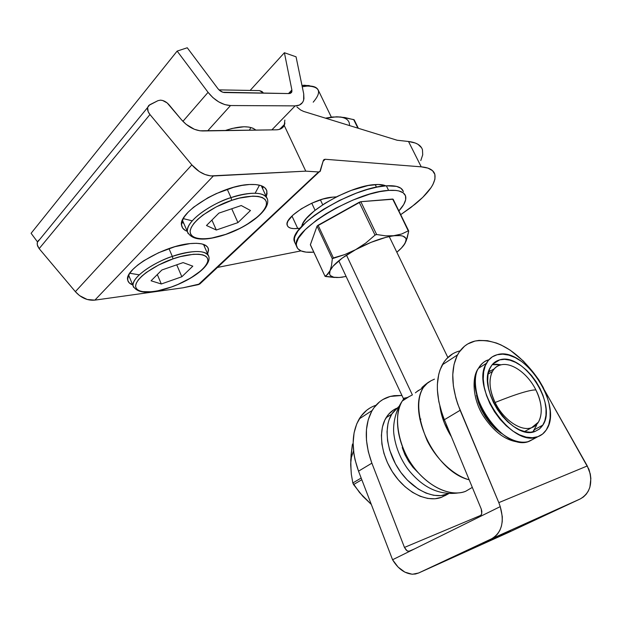 <?xml version="1.0" encoding="UTF-8"?>
<svg xmlns="http://www.w3.org/2000/svg" width="622" height="622" viewBox="0 0 622 622"><rect width="100%" height="100%" fill="white"/><g stroke="black" fill="none" stroke-linecap="round" stroke-linejoin="round"><path stroke-width="0.93" d="M390.212 396.439L401.929 395.46L394.192 395.639L390.212 396.439L382.888 399.534L379.607 401.812L373.962 407.752L371.668 411.375L368.224 419.796L366.459 429.538L366.467 440.283L368.286 451.634L371.878 463.165C364.313 442.102 364.422 424.531 372.181 410.466C376.582 403.219 382.592 398.539 390.212 396.439M474.99 341.058C494.677 338.181 514.029 348.53 533.038 372.104L523.359 361.048L510.157 350.139L501.005 344.93L496.434 343.025L487.461 340.685L478.963 340.405L474.99 341.058L467.752 343.95L464.564 346.174L459.184 352.138L457.053 355.831L454.029 364.508L452.769 374.662L453.376 385.959L455.848 397.987L457.769 404.129L498.813 502.638L460.132 410.287C451.292 387.755 450.421 369.297 457.528 354.905C461.578 347.511 467.402 342.893 474.99 341.058M491.613 538.784L580.209 498.953L508.407 532.502L418.629 572.994L491.613 538.784L494.887 536.739L497.67 533.894L499.87 530.348L501.41 526.204L502.234 521.601L502.312 516.695L500.236 506.627L392.568 559.746L398.103 567.093L404.852 572.131L411.989 574.199L415.426 574.013L418.629 572.994L491.613 538.784L580.209 498.953L583.413 496.986L586.149 494.319L588.334 491.015L589.874 487.197L590.861 478.512L590.27 473.933L587.285 465.956L498.813 502.638L500.236 506.627L392.568 559.746L358.529 471.165L392.568 559.746C398.041 568.788 404.728 573.616 412.611 574.23L418.629 572.994L508.407 532.502L580.209 498.953C590.099 493.091 593.023 483.24 588.972 469.4L544.569 390.289L587.285 465.956L498.813 502.638L500.236 506.627C504.597 521.959 501.721 532.673 491.613 538.784M487.873 541.288L484.942 542.664L487.873 541.288M490.354 540.207L491.839 539.531L490.354 540.207M497.802 536.817L495.229 538.03L497.802 536.817M508.897 531.522L498.836 536.257L508.897 531.522M493.666 538.59L497.444 536.825L493.666 538.59M497.359 536.926L502.654 534.5L497.359 536.926M506.409 532.852L510.304 531.056L506.409 532.852M503.944 533.956L507.855 532.16L503.944 533.956M485.836 542.205L483.271 543.41L485.836 542.205M499.995 535.674L495.135 537.921L499.995 535.674M492.274 539.212L495.019 537.937L492.274 539.212M498.968 536.312L501.394 535.192L498.968 536.312M490.976 539.943L496.97 537.183L490.976 539.943M491.131 539.818L486.948 541.754L491.131 539.818M489.102 540.642L493.985 538.38L489.102 540.642M452.645 353.848L446.542 358.824L443.999 362.051L440.065 369.849L438.728 374.366L437.367 384.458L437.383 389.94L438.805 401.548L442.071 413.646L444.365 419.733L481.265 509.06L444.365 419.733L460.132 410.287L444.365 419.733C435.765 397.458 435.081 379.148 442.312 364.811C446.441 357.432 452.303 352.798 459.907 350.909M481.187 515.195L404.463 547.43L371.878 463.165L404.463 547.43L406.228 550.136L407.799 551.139L410.162 551.069L408.786 551.349L406.998 550.734L404.463 547.43L481.187 515.195M369.989 407.978L366.7 410.256L361.032 416.188L356.764 423.807L354.081 432.873L353.125 443.082L353.949 454.083L355.038 459.751L358.529 471.165L371.878 463.165L358.529 471.165C351.15 450.32 351.391 432.904 359.236 418.901C363.38 412.122 368.963 407.581 375.968 405.264M480.098 516.485L481.731 513.725L481.265 509.06L481.856 511.416L481.576 514.301M502.164 534.749L504.784 533.544L502.164 534.741M504.458 533.684L502.234 534.726L504.458 533.692M497.623 536.802L495.547 537.735L497.623 536.786M494.389 538.232L492.733 538.979L494.373 538.232M507.855 531.997L501.013 535.2L507.855 532.004M499.458 536.102L497.623 536.942L499.458 536.086M491.38 539.709L486.948 541.754L491.38 539.702M528.405 429.46L531.654 427.672C521.073 431.855 503.33 419.796 495.12 402.488C503.33 419.796 521.073 431.855 531.654 427.672C542.609 424.204 544.32 406.182 535.9 389.955C533.295 389.784 528.467 390.772 521.399 392.917C514.246 395.102 505.484 398.298 495.12 402.488C489.343 389.908 488.457 379.552 492.461 371.427C494.358 368.076 497.032 365.93 500.5 364.974C489.335 367.501 486.435 385.306 495.12 402.488C505.484 398.298 514.246 395.102 521.399 392.917C528.467 390.772 533.295 389.784 535.9 389.955C527.907 373.589 511.354 361.74 500.5 364.974C511.354 361.74 527.907 373.589 535.9 389.955C542.042 402.924 542.889 413.646 538.434 422.12L531.654 427.672L524.781 431.435L528.451 429.429M493.915 369.04L488.597 371.972L490.175 370.735M542.858 425.09L539.546 428.923L535.239 431.349L539.352 429.079L542.571 425.541L544.794 420.884L545.953 415.302L546.023 409.012L545.004 402.255L542.952 395.281L539.95 388.346L536.11 381.698L531.569 375.564L526.5 370.168L521.065 365.697L515.467 362.323L509.908 360.177L504.582 359.337L499.699 359.866L492.461 364.375L499.699 359.866C522.939 351.998 557.615 404.059 542.858 425.09L534.609 429.584L532.79 431.987L536.576 425.386M501.13 364.819L492.196 364.679L496.69 364.235L501.13 364.819M537.89 436.675C512.559 448.571 470.139 387.879 486.396 363.334C488.908 358.824 492.492 355.955 497.149 354.734C523.864 345.902 563.446 405.505 546.489 429.6C544.359 432.998 541.49 435.353 537.89 436.675L529.579 441.138L537.89 436.675L532.339 437.717L526.134 437.111L519.533 434.856L512.785 431.015L506.191 425.736L500.01 419.236L494.513 411.787L489.926 403.694L486.443 395.304L484.196 386.97L483.255 379.016L483.659 371.785L485.354 365.534L488.262 360.503L492.251 356.865L497.149 354.734L502.747 354.159L508.843 355.139L515.203 357.611L521.601 361.483L527.806 366.591L533.598 372.765L538.776 379.77L543.169 387.358L546.606 395.281L548.962 403.25L550.143 410.979L550.089 418.186L548.791 424.601L546.264 429.957L542.594 434.047L537.89 436.675M488.869 359.788C484.398 361.094 480.938 363.924 478.489 368.294C462.099 392.816 504.178 453.08 529.579 441.138C523.172 443.781 508.438 442.623 492.235 424.437C475.667 405.552 471.779 377.585 478.489 368.294C481.607 363.396 485.074 360.558 488.869 359.788M528.272 441.558L533.839 438.852L529.579 441.138M476.483 395.312L478.396 402.504L481.374 409.735L485.308 416.701L490.027 423.108L495.345 428.69L501.044 433.215M541 427.555L541.389 425.891M499.699 359.866L495.439 361.755L491.979 364.951L489.46 369.359L488.006 374.817L487.679 381.13L488.503 388.05L490.478 395.304L493.518 402.597L497.507 409.626L502.281 416.102L507.645 421.747L513.383 426.342L519.238 429.693L524.991 431.676L530.395 432.228L535.239 431.349C513.057 441.55 476.219 388.657 490.447 367.283C492.616 363.419 495.703 360.947 499.699 359.866M439.871 406.267C441.332 416.608 445.173 426.77 451.393 436.753L444.38 423.038L441.223 413.296L439.871 406.267M396.509 408.343C392.21 410.271 388.734 413.405 386.083 417.735C377.826 431.178 380.998 455.584 394.076 474.314C407.091 493.091 427.695 502.778 441.589 497.281L447.498 494.156C433.612 499.645 412.946 489.872 399.853 470.986C386.69 452.163 383.44 427.656 391.658 414.198L398.593 406.734M396.572 408.289L392.179 413.358L389.053 419.858L388.004 423.574L387.024 431.769L387.576 440.703L389.652 450.017L395.46 463.88L400.91 472.471L407.356 480.106L418.303 489.094L425.992 493.083L433.627 495.291L440.889 495.641L448.664 493.666L444.567 495.874M393.625 409.89L388.664 414.182L384.87 419.982L382.406 427.096L381.403 435.26L381.916 444.162L383.961 453.446L387.459 462.721L392.28 471.608L398.228 479.717L405.046 486.715L412.448 492.305L420.114 496.263L427.734 498.44L434.988 498.774L441.589 497.281L446.231 494.824M353.001 443.727L352.324 444.823L353.125 444.318L352.324 444.823L352.635 443.984M363.139 496.48L371.202 504.341L359.539 492.546L352.829 482.96L361.157 478.038L352.829 482.96L351.321 474.205L350.691 464.836L351.08 454.962L352.324 444.823L350.761 459.93L351.01 469.439M353.537 450.95L351.368 457.411L350.699 463.732L351.321 474.205L352.829 482.96L353.553 484.577L361.794 479.725L353.553 484.577L362.89 496.379L370.16 503.284M350.901 460.42L350.691 464.836M331.347 117.138L318.41 90.447C316.668 86.334 311.28 85.097 302.238 86.738L307.361 86.038C319.98 86.551 321.932 91.932 313.208 102.179M310.922 86.077L304.298 85.222L301.973 85.463L309.22 85.541M434.451 379.14L431.217 380.641L434.451 379.14M428.099 382.476L431.217 380.641L425.191 384.691L428.099 382.476M421.817 387.607L425.191 384.691L423.38 387.475C416.118 399.161 417.378 416.88 427.166 440.633C438.098 462.511 456.719 476.654 469.167 479.78C435.501 472.005 406.586 412.339 423.38 387.475L425.191 384.691L421.817 387.607M415.379 392.816L418.544 390.352L415.379 392.816M320.384 199.833L322.717 204.77L320.384 199.833M346.477 255.144L412.386 394.9L407.379 397.52L403.453 398.329L404.106 398.243L402.263 401.019L404.106 398.243L407.379 397.52L412.386 394.9L346.477 255.144M465.707 491.271C457.209 494.964 438.09 494.373 417.743 472.152C396.922 449.053 392.995 413.366 402.263 401.019C393.267 416.11 397.194 443.743 412.176 465.038C427.073 486.396 450.32 497.429 465.707 491.271L472.316 487.391M404.58 399.192L404.969 399.285L404.58 399.192M402.209 447.568L404.891 454.573L408.553 461.275L413.055 467.402L418.194 472.704M419.819 419.142L420.9 419.088M204.902 244.967L204.358 246.374L204.902 244.967M190.06 243.591C201.124 242.619 207.258 244.446 208.471 249.08L207.647 253.9L208.58 250.106L207.764 247.346L205.408 245.231L201.582 243.855L196.404 243.295L190.06 243.591L174.891 246.701L158.532 252.757L143.729 260.758L137.711 265.065L132.96 269.349L129.656 273.408L127.899 277.101L127.751 280.273L129.166 282.816L132.665 284.868C129.765 283.85 128.109 282.233 127.697 280.009C124.058 269.194 163.944 245.651 190.06 243.591M183.762 223.29L181.772 222.342L183.762 223.29M187.253 231.337C184.065 230.156 182.207 228.274 181.663 225.716C177.006 212.942 221.813 185.302 249.399 184.509L241.919 185.426L233.685 187.292L216.339 193.582L207.973 197.734L193.644 207.165L188.272 212.04L184.392 216.744L182.129 221.09L181.554 224.915L182.65 228.064L185.325 230.451L187.253 231.337M38.548 240.294L37.367 242.292L37.266 244.796L39.155 248.637L149.956 114.541C147.997 112.084 147.212 109.744 147.601 107.536L149.723 104.776L157.965 100.663L160.414 100.15L157.965 100.663L148.751 105.452L147.608 107.489L148.16 111.657L149.956 114.541L191.84 164.884L75.363 291.664L39.155 248.637L149.956 114.541L191.84 164.884L75.363 291.664C81.101 297.954 87.601 300.776 94.863 300.131L213.33 175.979C205.61 175.987 198.449 172.286 191.84 164.884L199.343 171.586L205.042 174.518L210.687 175.909L305.767 171.151L318.581 171.967L198.309 284.643L183.031 287.799L94.863 300.131L213.33 175.979L305.767 171.151L284.238 125.481C282.722 128.256 280.11 129.703 276.401 129.819L202.562 130.962C194.927 130.698 187.86 126.919 181.375 119.634L167.162 102.925L162.645 100.492L160.414 100.15C163.594 100.336 166.478 101.891 169.06 104.807L181.375 119.634L186.095 124.314L194.367 129.283L199.942 130.799L276.401 129.819L278.951 129.508L282.932 127.3L284.238 125.481L284.899 123.039M415.224 204.086L400.716 214.66L410.901 207.491L422.804 197.314L431.062 187.626L432.873 184.625L434.949 179.113L434.864 174.401L432.531 170.685L427.959 168.119L421.226 166.836C428.9 167.52 433.425 169.962 434.786 174.144C436.45 181.912 429.926 191.887 415.224 204.086M397.116 140.238L303.598 111.416L300.558 109.954L296.958 106.984L300.558 109.954L303.598 111.416L397.116 140.238L408.506 141.489L397.116 140.238M300.107 228.251L297.744 228.492L291.967 216.013L297.744 228.492C291.594 229.067 288.072 227.955 287.185 225.164C283.772 217.397 315.113 197.905 332.677 197.143L322.981 199.032L311.941 203.13L301.351 208.79L292.946 215.08L288.033 220.973L287.131 223.477L287.31 225.561L288.53 227.147L290.754 228.181L293.864 228.632L300.107 228.251M336.479 196.855L332.677 197.143L336.479 196.855M325.22 159.271L421.226 166.836L325.22 159.271L323.106 161.269L325.22 159.271L323.984 159.551L325.22 159.271M294.463 241.717L296.538 246.234C297.992 250.923 303.738 252.905 313.776 252.174L306.11 252.135L300.978 250.891L217.086 267.507L300.978 250.891L297.666 248.528L296.367 245.099L296.507 243.015L298.412 238.203L305.231 229.681L316.373 220.281L325.749 213.968L336.238 207.942L353.039 200.027L369.623 194.15L379.747 191.654L388.61 190.41L386.348 185.799C352.402 186.911 287.341 227.24 294.463 241.717L295.411 243.785M420.783 160.577L422.711 154.816L422.478 149.848M421.529 147.725L417.953 144.296L415.333 143.037L408.506 141.489L421.226 166.836L408.506 141.489C416.266 142.43 420.892 145.128 422.392 149.583M266.263 196.606L267.048 193.613L266.62 190.223L264.575 187.51L260.937 185.589L255.813 184.571L249.399 184.509C259.724 184.058 265.563 186.258 266.908 191.125L266.263 196.606M284.86 120.085L284.238 125.481L305.767 171.151L318.581 171.967L320.283 171.229L323.3 160.554L319.856 171.664L318.581 171.967L198.309 284.643L199.903 283.927L319.164 171.936M323.3 160.554L323.984 159.551L323.3 160.554M39.489 239.579L37.351 242.339L37.172 243.63L37.577 245.947L39.155 248.637L75.363 291.664L79.577 295.637L87.158 299.47L94.863 300.131L183.031 287.799L199.903 283.927M262.624 188.66L263.238 186.6L262.624 188.66M128.054 276.603L129.493 277.218L128.054 276.603M376.489 187.206L375.206 184.586C350.614 185.403 303.466 212.53 301.763 226.4L303.217 222.886L306.475 218.345L314.312 210.889L325.073 203.262L337.793 196.194L351.243 190.394L368.076 185.543L378.324 184.485L385.803 185.846C383.331 184.703 379.801 184.283 375.206 184.586L376.489 187.206M393.104 199.429L408.25 230.879L401.672 233.996L394.185 235.746L385.71 235.862L376.652 234.517L360.838 201.699L392.645 199.048L408.576 230.793M349.494 125.558C349.797 119.906 345.42 116.983 336.362 116.804L325.858 118.273L332.366 117.014L340.545 116.983L353.677 119.58L357.883 128.148L354.027 119.712M358.358 128.295L354.182 119.813L344.876 117.542L336.37 116.804M331.619 117.099L325.477 118.157L331.619 117.099M296.538 246.234C289.502 231.944 354.695 191.685 388.61 190.41C398.515 189.803 404.176 191.693 405.583 196.078C406.578 199.973 404.339 204.918 398.881 210.928L403.795 204.397L405.668 199.701L405.49 195.774L403.188 192.804L398.811 190.931L395.872 190.441L388.61 190.41L386.348 185.799L377.476 187.012L367.353 189.485L356.414 193.115L339.511 200.416L323.533 209.272L314.18 215.601L306.335 221.945L298.031 230.894L295.085 236.135L294.416 238.467L294.68 242.432M403.554 245.581L406.197 240.908L408.685 231.213L407.192 238.016L405.008 243.412C403.491 246.055 400.77 248.994 396.836 252.237L401.415 248.038L405.008 243.412L406.135 239.618L405.723 238.125L402.939 236.103L400.591 235.614L385.71 235.862L376.652 234.517L360.838 201.699L359.221 202.259L375.027 235.1L365.744 243.07L355.582 249.686L344.689 254.6L333.392 257.928L318.083 225.226L359.221 202.259L375.027 235.1L376.652 234.517L375.237 234.922L365.744 243.07L355.582 249.686C370.082 241.966 382.95 237.316 394.185 235.746C404.479 234.821 408.086 237.379 405.008 243.412L403.554 245.581M408.654 230.855L393.135 199.219L360.838 201.699L317.049 226.136L332.327 258.814L331.518 265.501L330.018 270.749L326.464 275.414L325.011 276.23L310.378 244.671L317.049 226.136L332.327 258.814L333.392 257.928L318.083 225.226L317.049 226.136L310.362 244.811L325.011 276.23L310.362 244.811M324.956 276.285L336.564 277.536M338.811 277.482L342.924 277.085C332.412 278.5 328.113 276.386 330.018 270.749C333.011 264.622 341.532 257.601 355.582 249.686L344.689 254.6L332.358 258.651M332.327 258.814L331.518 265.501L330.018 270.749L327.802 274.263L325.011 276.23M325.563 276.495L334.504 277.49M408.25 230.879L401.672 233.996L385.827 237.371L370.984 242.37L355.582 249.686L342.224 258.099L333.073 266.185L330.018 270.749L329.606 274.286L330.375 275.6L333.781 277.225L339.402 277.474L346.12 276.456M403.281 191.312L400.965 188.295L396.564 186.382L386.348 185.799C396.268 185.239 401.944 187.175 403.383 191.615M296.049 56.804L284.394 52.73L250.145 90.423L284.394 52.73L291.889 89.996L288.499 93.557L291.889 89.996L291.866 91.823L289.269 93.572L224.55 92.546C222.077 92.359 219.846 91.045 217.863 88.588L187.253 47.77L177.146 51.09L31.1 233.297L177.146 51.09L208.067 92.344L182.915 121.36L208.067 92.344L212.942 97.654L218.711 101.876L224.775 104.597L230.521 105.546C222.264 105.017 214.784 100.616 208.067 92.344L177.146 51.09L187.253 47.77L217.863 88.588L219.309 90.167L222.824 92.25L289.269 93.572L291.493 92.6L291.889 89.996L284.394 52.73L296.049 56.804L303.715 93.852L303.629 100.126C302.432 103.874 299.594 105.794 295.139 105.88L271.853 129.889L295.139 105.88L299.446 105.04L302.479 102.56L303.412 100.78L303.94 98.704L303.715 93.852L296.049 56.804M37.499 241.904L31.1 233.297L37.499 241.904M207.662 130.884L230.521 105.546L295.139 105.88L230.521 105.546L207.662 130.884M255.883 130.138L252.89 128.179L248.932 127.082L244.003 126.756L232.006 128.466L224.946 130.62C239.999 125.675 250.308 125.52 255.883 130.138M249.352 130.239L250.923 127.51M259.514 90.594L263.619 93.168L261.986 91.527L259.514 90.594L218.991 89.871L259.514 90.594M259.498 185.177L255.137 193.193M267.499 199.304C264.778 189.679 242.417 193.419 231.003 197.633L231.664 200.37C243.894 195.635 268.556 192.688 266.333 205.097C262.095 218.027 236.803 231.026 225.755 234.37L240.053 228.305L246.709 224.628L257.85 216.627L261.932 212.576L264.809 208.681L266.333 205.097L266.441 201.956L265.089 199.39L262.297 197.501L258.153 196.396L252.796 196.117L239.276 198.138L231.664 200.37L216.308 206.846L202.935 215.041L197.71 219.364L193.745 223.586L191.187 227.543L190.114 231.081L190.542 234.059L192.416 236.383L195.642 237.969L200.074 238.786L205.517 238.809L211.775 238.047L225.755 234.37C214.644 238.685 190.223 242.79 190.114 231.081C192.33 218.392 219.784 203.713 231.664 200.37L231.003 197.633C252.167 191.281 264.334 191.84 267.499 199.304C270.492 209.995 248.606 226.68 225.732 234.447M227.248 189.275L231.003 197.633L227.248 189.275M237.946 222.606L216.308 230.023L206.481 225.498L218.89 213.121L241.266 205.54L250.479 210.5L237.946 222.606L216.308 230.023L211.915 220.071L216.308 230.023L206.481 225.498L218.89 213.121L241.266 205.54L250.479 210.5L237.946 222.606L231.749 208.767L237.946 222.606M188.085 233.538L187.471 231.85C184.913 223.096 206.908 205.439 231.003 197.633C218.229 200.852 185.558 219.045 187.471 231.85L188.085 233.538M192.206 220.818L183.241 218.625M208.891 256.746C206.621 247.859 183.443 252.143 172.325 256.412L173.017 258.892C184.516 254.375 208.541 250.627 207.872 260.89C205.252 271.713 181.702 283.749 171.151 287.076L178.001 284.402L190.767 277.964L200.852 270.795L204.42 267.258L206.792 263.915L207.872 260.89L207.593 258.317L205.936 256.287L202.943 254.903L198.706 254.219L193.372 254.281L180.263 256.661L173.017 258.892L158.626 264.995L146.388 272.405L141.73 276.215L138.302 279.884L136.226 283.267L135.557 286.221L136.311 288.647L138.426 290.458L141.785 291.601L151.644 291.78L157.739 290.832L171.151 287.076C160.647 291.213 136.964 295.839 135.557 286.221C136.335 275.694 161.689 262.259 173.017 258.892L172.325 256.412C193.691 249.795 205.874 249.904 208.891 256.746C211.177 265.928 191.949 279.83 171.143 287.131M168.982 248.59L172.325 256.412L168.982 248.59M181.842 276.759L161.3 283.99L151.068 280.786L161.891 269.987L183.101 262.601L192.812 266.169L181.842 276.759L161.3 283.99L157.319 274.551L161.3 283.99L151.068 280.786L161.891 269.987L183.101 262.601L192.812 266.169L181.842 276.759L176.734 264.817L181.842 276.759M133.575 287.317L133.077 285.871C131.164 278.5 150.462 263.759 172.325 256.412C160.468 259.747 131.856 275.079 133.077 285.871L133.575 287.317M139.242 274.831L129.757 273.252M457.528 354.905L442.312 364.811M372.181 410.466L359.236 418.901M408.786 551.349L414.664 548.845M488.122 374.102L492.461 371.427M486.396 363.334L478.489 368.294C471.639 376.776 472.401 398.982 483.395 416.071C495.765 434.56 509.589 443.253 524.867 442.149M386.083 417.735L391.658 414.198M352.581 444.054L353.125 443.719M307.361 86.038L304.298 85.222M447.848 357.479L389.24 236.57M458.119 492.951C438.883 495.532 421.965 487.353 407.363 468.428C399.868 457.776 395.343 446.161 393.804 433.573C392.933 425.697 394.597 412.231 402.263 401.019L408.335 397.124M417.137 391.479L423.38 387.475L427.928 382.592M311.762 203.207L315.074 210.267M338.765 260.781L403.328 398.438M208.471 249.08L207.624 247.152M279.69 129.29L284.705 124.167M37.351 242.339L147.601 107.536M266.908 191.125L265.874 188.87M290.342 93.424L291.866 91.823M261.271 185.706L266.543 197.221M182.448 220.266L187.471 231.85C191.825 240.52 204.514 241.414 225.545 234.517M203.495 244.384L208.113 254.958M128.645 275.173L133.077 285.871C137.322 293.856 149.972 294.292 171.027 287.177"/></g></svg>
